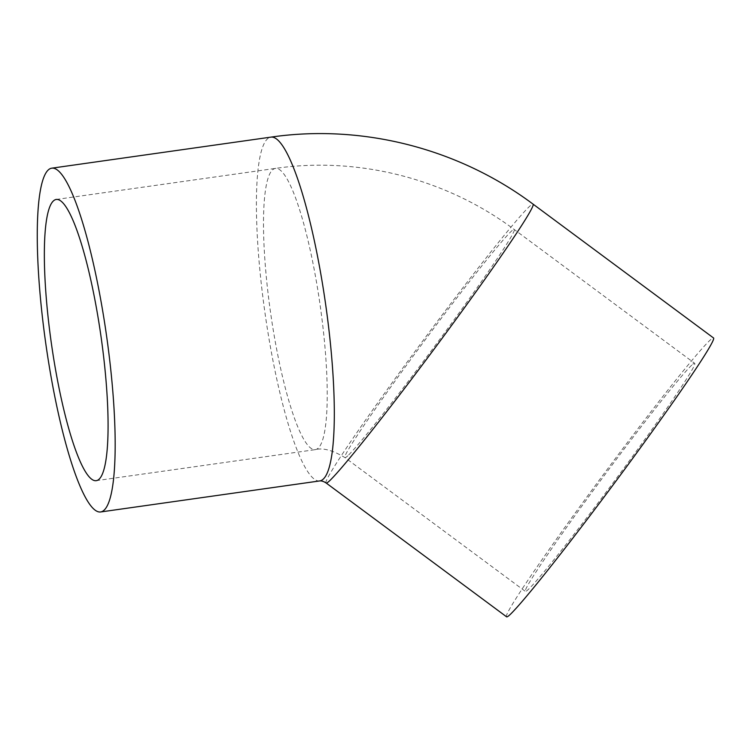 <?xml version="1.0" encoding="UTF-8"?>
<svg xmlns="http://www.w3.org/2000/svg" width="751" height="751" viewBox="0 0 751 751"><rect width="100%" height="100%" fill="white"/><g stroke="black" fill="none" stroke-linecap="round" stroke-linejoin="round"><path stroke-width="0.56" stroke-dasharray="3.75 2.82" d="M691.793 365.099A142.023 5.717 -53.4 0 0 596.557 485.981A142.023 5.717 -53.4 0 0 525.428 591.441A142.023 5.717 -53.4 0 0 614.628 480.771A142.023 5.717 -53.4 0 0 694.628 363.287A142.023 5.717 -53.4 0 0 691.793 365.099M506.606 616.824A173.622 6.994 126.6 0 1 604.414 473.196A173.622 6.994 126.6 0 1 713.45 337.903M347.797 455.801A142.023 5.717 126.6 0 1 344.962 457.612A142.023 5.717 126.6 0 1 416.082 352.153A142.023 5.717 126.6 0 1 511.318 231.27A142.023 5.717 126.6 0 1 514.163 229.459A142.023 5.717 126.6 0 1 443.034 334.918A142.023 5.717 126.6 0 1 347.797 455.801M318.152 448.178A142.023 25.055 81.9 0 1 315.289 449.642A142.023 25.055 81.9 0 1 271.815 321.071A142.023 25.055 81.9 0 1 272.575 169.867A142.023 25.055 81.9 0 1 275.439 168.402A142.023 25.055 81.9 0 1 318.912 296.964A142.023 25.055 81.9 0 1 318.152 448.178M326.141 482.996A173.622 6.994 126.6 0 1 423.94 339.368A173.622 6.994 126.6 0 1 532.985 204.075M319.719 480.931A173.622 30.631 81.9 0 1 265.037 313.317A173.622 30.631 81.9 0 1 270.998 137.114M96.137 480.687L315.289 449.642C322.968 447.624 332.862 450.281 344.962 457.612L525.428 591.441M56.287 199.447L275.439 168.402C358.715 156.264 446.46 178.841 514.163 229.459L694.628 363.287"/><path stroke-width="1.13" d="M53.434 200.911A142.023 25.055 81.9 0 1 56.287 199.447A142.023 25.055 81.9 0 1 101.019 336.551A142.023 25.055 81.9 0 1 96.137 480.687A142.023 25.055 81.9 0 1 52.664 352.125A142.023 25.055 81.9 0 1 53.434 200.911M532.985 204.075L713.45 337.903A173.622 6.994 126.6 0 1 626.503 466.831A173.622 6.994 126.6 0 1 510.079 614.609A173.622 6.994 126.6 0 1 506.606 616.824L326.141 482.996C323.7 481.41 321.559 480.724 319.719 480.931A173.622 30.631 81.9 0 0 323.221 479.138A173.622 30.631 81.9 0 0 324.15 294.279A173.622 30.631 81.9 0 0 270.998 137.114C362.433 123.793 458.72 148.548 532.985 204.075A173.622 6.994 126.6 0 1 446.038 332.993A173.622 6.994 126.6 0 1 329.605 480.781A173.622 6.994 126.6 0 1 326.141 482.996M104.07 510.182A173.622 30.631 81.9 0 1 100.578 511.975A173.622 30.631 81.9 0 1 45.895 344.371A173.622 30.631 81.9 0 1 51.857 168.158A173.622 30.631 81.9 0 1 105.009 325.333A173.622 30.631 81.9 0 1 104.07 510.182M100.578 511.975L319.719 480.931M51.857 168.158L270.998 137.114"/></g></svg>
